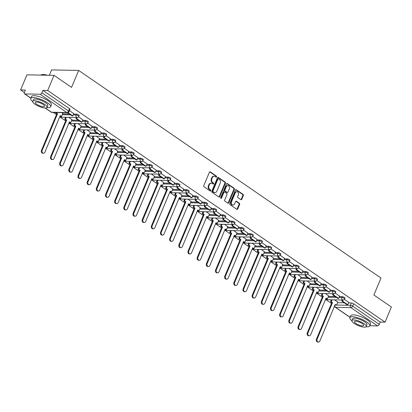 <?xml version="1.0" encoding="UTF-8"?>
<svg xmlns="http://www.w3.org/2000/svg" width="412" height="412" viewBox="0 0 412 412"><rect width="100%" height="100%" fill="white"/><g stroke="black" fill="none" stroke-linecap="round" stroke-linejoin="round"><path stroke-width="0.62" d="M216.614 176.892A0.592 0.458 91.1 0 0 216.429 176.094L210.3 171.886A0.845 0.654 91.1 0 0 209.409 172.231L203.765 185.663A0.845 0.654 91.1 0 0 204.028 186.801L210.156 191.008A0.592 0.458 91.1 0 0 210.594 189.968L209.801 189.422A2.704 2.101 91.1 0 1 208.961 185.766L209.43 184.648A2.704 2.101 91.1 0 1 211.33 183.211A2.704 2.101 91.1 0 1 212.278 183.531L213.071 184.071A0.592 0.458 91.1 0 0 213.514 183.031L212.721 182.485A2.704 2.101 91.1 0 1 211.876 178.829L212.345 177.711A2.704 2.101 91.1 0 1 214.245 176.274A2.704 2.101 91.1 0 1 215.198 176.594L215.991 177.134A0.592 0.458 91.1 0 0 216.614 176.892M215.924 177.093A0.592 0.458 91.1 0 0 215.888 176.084L209.76 171.871A0.845 0.654 91.1 0 0 209.729 171.856M210.089 190.967A0.592 0.458 91.1 0 0 210.053 189.953L209.26 189.412L209.801 189.422M213.009 184.03A0.592 0.458 91.1 0 0 212.968 183.021L212.18 182.475L212.721 182.485M240.876 199.655A0.845 0.654 91.1 0 0 241.767 199.305L243.348 195.54A0.845 0.654 91.1 0 0 243.085 194.397L236.282 189.726A0.845 0.654 91.1 0 0 235.391 190.076L229.747 203.502A0.845 0.654 91.1 0 0 230.009 204.646L236.818 209.317A0.845 0.654 91.1 0 0 237.709 208.966L239.619 204.414A0.845 0.654 91.1 0 0 239.357 203.276L236.442 201.272A0.845 0.654 91.1 0 0 235.551 201.623L234.603 203.878A2.261 1.756 91.1 0 1 233.017 205.078A2.261 1.756 91.1 0 1 231.518 201.762L235.237 192.924A2.261 1.756 91.1 0 1 236.823 191.724A2.261 1.756 91.1 0 1 238.321 195.041L237.698 196.514A0.845 0.654 91.1 0 0 237.966 197.657L240.876 199.655M40.165 94.245L24.844 93.946A1.72 0.963 -55.5 0 1 24.509 93.848A1.72 0.963 -55.5 0 1 24.401 92.406L25.389 90.053L20.6 89.96L26.955 74.835L54.029 75.36L71.534 87.385L78.661 70.437L381.012 278.059L373.89 295.007L391.4 307.028L385.045 322.153L47.668 90.486L42.879 90.393L41.89 92.746L68.505 111.024A1.72 0.494 22.8 0 1 69.01 111.667L69.999 109.314A1.72 0.494 22.8 0 0 69.494 108.665L68.505 111.024A1.72 0.963 -55.5 0 1 66.785 112.522L40.165 94.245A1.72 0.963 -55.5 0 0 41.89 92.746M54.029 75.36L47.668 90.486M225.416 183.222A0.845 0.654 91.1 0 0 225.153 182.083L218.345 177.407A0.845 0.654 91.1 0 0 217.454 177.757L211.809 191.183A0.845 0.654 91.1 0 0 212.077 192.327L218.88 196.998A0.845 0.654 91.1 0 0 219.771 196.648L225.416 183.222L224.875 183.211A0.845 0.654 91.1 0 0 224.607 182.073L217.804 177.397A0.845 0.654 91.1 0 0 217.778 177.381M227.316 183.567L234.119 188.238A0.845 0.654 91.1 0 1 234.382 189.381L228.737 202.807A0.845 0.654 91.1 0 1 227.846 203.157L224.937 201.159A0.845 0.654 91.1 0 1 224.674 200.016L226.96 194.572A0.845 0.654 91.1 0 0 226.698 193.429L224.767 192.1A0.845 0.654 91.1 0 0 223.876 192.45L221.491 198.12A0.592 0.458 91.1 0 1 220.688 197.564L226.425 183.917A0.845 0.654 91.1 0 1 227.316 183.567L226.77 183.556L233.578 188.227L234.119 188.238M337.588 302.686L344.283 302.815M348.521 302.897L351.379 302.954L350.385 305.307A1.72 0.494 22.8 0 1 352.646 306.137L379.261 324.414A1.72 0.963 124.5 0 1 377.541 325.913L369.811 325.763M20.6 89.96L24.349 92.535M53.354 112.45L56.485 114.598M59.735 116.833L65.647 120.891M68.902 123.126L74.814 127.184M78.069 129.419L83.981 133.478M87.236 135.713L93.148 139.776M96.398 142.006L102.315 146.069M105.565 148.305L111.477 152.363M114.732 154.598L120.644 158.656M123.899 160.891L129.811 164.949M133.066 167.184L138.978 171.243M142.228 173.478L148.14 177.536M151.395 179.771L157.307 183.834M160.562 186.064L166.474 190.128M169.729 192.363L175.641 196.421M178.89 198.656L184.803 202.714M188.057 204.949L193.97 209.008M197.224 211.243L203.137 215.301M206.391 217.536L212.304 221.594M215.558 223.829L221.471 227.893M224.72 230.123L230.632 234.186M233.887 236.416L239.799 240.479M243.054 242.714L248.966 246.773M252.221 249.008L258.133 253.066M261.383 255.301L267.295 259.359M270.55 261.594L276.462 265.652M279.717 267.888L285.629 271.946M288.884 274.181L294.796 278.244M298.051 280.474L303.963 284.538M307.213 286.773L313.125 290.831M316.38 293.066L322.292 297.124M325.547 299.359L331.459 303.417M49.337 75.272L51.588 69.911L78.661 70.437M385.045 322.153L380.25 322.06L379.261 324.414M62.825 113.362L61.882 112.615M73.758 113.573L69.458 110.596M71.992 119.655L68.752 117.332M82.925 119.866L78.568 116.848M81.154 125.948L77.92 123.626M92.092 126.16L87.735 123.147M90.321 132.242L87.081 129.919M101.259 132.453L96.902 129.44M99.488 138.535L96.248 136.212M110.426 138.746L106.069 135.733M108.655 144.828L105.415 142.511M119.588 145.045L115.236 142.027M117.822 151.122L114.582 148.804M128.755 151.338L124.398 148.32M126.984 157.42L123.744 155.097M137.922 157.631L133.565 154.613M136.151 163.713L132.911 161.391M147.089 163.925L142.732 160.907M145.318 170.007L142.078 167.684M149.808 167.833L149.34 168.951L154.567 172.54L155.273 172.556L156.292 170.218L151.899 167.205M154.485 176.3L151.245 173.977M165.418 176.511L161.061 173.498M163.646 182.593L160.412 180.271M168.137 180.425L167.669 181.537L172.901 185.127L173.601 185.143L174.621 182.81L170.228 179.792M172.813 188.887L169.574 186.569M183.752 189.103L179.395 186.085M181.98 195.18L178.741 192.862M192.914 195.396L188.562 192.378M191.147 201.478L187.908 199.156M202.081 201.689L197.729 198.672M200.309 207.772L197.075 205.449M211.248 207.983L206.891 204.965M209.476 214.065L206.237 211.742M213.967 211.892L213.498 213.009L218.726 216.599L219.431 216.614L220.451 214.276L216.058 211.258M218.643 220.358L215.404 218.036M229.582 220.569L225.225 217.557M227.81 226.652L224.571 224.329M232.301 224.483L231.832 225.596L237.06 229.185L237.765 229.201L238.785 226.868L234.392 223.85M236.977 232.945L233.738 230.627M247.911 233.156L243.554 230.143M246.139 239.238L242.905 236.921M257.078 239.454L252.721 236.437M255.306 245.537L252.067 243.214M266.245 245.748L261.888 242.73M264.473 251.83L261.234 249.507M275.407 252.041L271.055 249.023M273.64 258.123L270.401 255.8M284.574 258.334L280.217 255.316M282.802 264.416L279.568 262.094M293.741 264.628L289.384 261.615M291.969 270.71L288.73 268.387M302.908 270.921L298.551 267.908M301.136 277.003L297.897 274.68M312.075 277.214L307.718 274.201M310.303 283.296L307.064 280.979M321.236 283.513L316.885 280.495M319.47 289.59L316.231 287.272M330.403 289.806L326.047 286.788M328.632 295.888L325.398 293.565M339.57 296.099L335.214 293.081M328.421 296.393L335.116 296.522M339.359 296.604L342.212 296.661L341.862 297.495A1.72 0.494 22.8 0 1 343.706 298.077A1.72 0.494 22.8 0 1 344.623 298.968L344.973 298.133A1.72 0.494 -157.2 0 0 344.056 297.237A1.72 0.494 -157.2 0 0 342.212 296.661M319.254 290.099L325.954 290.228M330.192 290.311L333.045 290.367L332.695 291.202A1.72 0.494 22.8 0 1 334.539 291.778A1.72 0.494 22.8 0 1 335.456 292.674L335.806 291.84A1.72 0.494 -157.2 0 0 334.889 290.944A1.72 0.494 -157.2 0 0 333.045 290.367M310.092 283.801L316.787 283.935M321.025 284.017L323.878 284.074L323.528 284.908A1.72 0.494 22.8 0 1 325.372 285.485A1.72 0.494 22.8 0 1 326.289 286.381L326.644 285.547A1.72 0.494 -157.2 0 0 325.727 284.651A1.72 0.494 -157.2 0 0 323.878 284.074M300.925 277.508L307.62 277.642M311.858 277.724L314.716 277.776L314.361 278.615A1.72 0.494 22.8 0 1 316.205 279.192A1.72 0.494 22.8 0 1 317.127 280.088L317.477 279.254A1.72 0.494 -157.2 0 0 316.56 278.358A1.72 0.494 -157.2 0 0 314.716 277.776M291.758 271.214L298.453 271.343M302.696 271.426L305.549 271.482L305.199 272.322A1.72 0.494 22.8 0 1 307.043 272.899A1.72 0.494 22.8 0 1 307.96 273.795L308.31 272.955A1.72 0.494 -157.2 0 0 307.393 272.064A1.72 0.494 -157.2 0 0 305.549 271.482M282.591 264.921L289.291 265.05M293.529 265.132L296.382 265.189L296.032 266.023A1.72 0.494 22.8 0 1 297.876 266.605A1.72 0.494 22.8 0 1 298.793 267.501L299.143 266.662A1.72 0.494 -157.2 0 0 298.226 265.771A1.72 0.494 -157.2 0 0 296.382 265.189M273.424 258.628L280.124 258.757M284.362 258.839L287.216 258.896L286.865 259.73A1.72 0.494 22.8 0 1 288.709 260.312A1.72 0.494 22.8 0 1 289.626 261.203L289.976 260.369A1.72 0.494 -157.2 0 0 289.059 259.472A1.72 0.494 -157.2 0 0 287.216 258.896M264.262 252.335L270.957 252.463M275.195 252.546L278.048 252.602L277.698 253.437A1.72 0.494 22.8 0 1 279.542 254.019A1.72 0.494 22.8 0 1 280.459 254.91L280.814 254.075A1.72 0.494 -157.2 0 0 279.897 253.179A1.72 0.494 -157.2 0 0 278.048 252.602M255.095 246.041L261.79 246.17M266.028 246.252L268.887 246.309L268.531 247.143A1.72 0.494 22.8 0 1 270.38 247.72A1.72 0.494 22.8 0 1 271.297 248.616L271.647 247.782A1.72 0.494 -157.2 0 0 270.73 246.886A1.72 0.494 -157.2 0 0 268.887 246.309M245.928 239.748L252.623 239.877M256.867 239.959L259.72 240.016L259.369 240.85A1.72 0.494 22.8 0 1 261.213 241.427A1.72 0.494 22.8 0 1 262.13 242.323L262.48 241.489A1.72 0.494 -157.2 0 0 261.563 240.593A1.72 0.494 -157.2 0 0 259.72 240.016M236.761 233.45L243.461 233.583M247.7 233.666L250.553 233.717L250.202 234.557A1.72 0.494 22.8 0 1 252.046 235.134A1.72 0.494 22.8 0 1 252.963 236.03L253.313 235.195A1.72 0.494 -157.2 0 0 252.396 234.299A1.72 0.494 -157.2 0 0 250.553 233.717M227.599 227.156L234.294 227.29M238.533 227.373L241.386 227.424L241.035 228.263A1.72 0.494 22.8 0 1 242.879 228.84A1.72 0.494 22.8 0 1 243.796 229.736L244.151 228.897A1.72 0.494 -157.2 0 0 243.235 228.006A1.72 0.494 -157.2 0 0 241.386 227.424M218.432 220.863L225.127 220.992M229.366 221.074L232.224 221.131L231.868 221.965A1.72 0.494 22.8 0 1 233.717 222.547A1.72 0.494 22.8 0 1 234.634 223.443L234.984 222.604A1.72 0.494 -157.2 0 0 234.067 221.713A1.72 0.494 -157.2 0 0 232.224 221.131M209.265 214.57L215.96 214.698M220.204 214.781L223.057 214.837L222.707 215.672A1.72 0.494 22.8 0 1 224.55 216.254A1.72 0.494 22.8 0 1 225.467 217.15L225.817 216.31A1.72 0.494 -157.2 0 0 224.9 215.414A1.72 0.494 -157.2 0 0 223.057 214.837M200.098 208.276L206.798 208.405M211.037 208.487L213.89 208.544L213.54 209.378A1.72 0.494 22.8 0 1 215.383 209.96A1.72 0.494 22.8 0 1 216.3 210.851L216.65 210.017A1.72 0.494 -157.2 0 0 215.733 209.121A1.72 0.494 -157.2 0 0 213.89 208.544M190.931 201.983L197.631 202.112M201.87 202.194L204.723 202.251L204.373 203.085A1.72 0.494 22.8 0 1 206.216 203.662A1.72 0.494 22.8 0 1 207.133 204.558L207.488 203.724A1.72 0.494 -157.2 0 0 206.567 202.828A1.72 0.494 -157.2 0 0 204.723 202.251M181.769 195.69L188.464 195.818M192.703 195.901L195.561 195.958L195.206 196.792A1.72 0.494 22.8 0 1 197.049 197.369A1.72 0.494 22.8 0 1 197.971 198.265L198.321 197.43A1.72 0.494 -157.2 0 0 197.405 196.534A1.72 0.494 -157.2 0 0 195.561 195.958M172.602 189.391L179.297 189.525M183.536 189.608L186.394 189.659L186.044 190.499A1.72 0.494 22.8 0 1 187.887 191.075A1.72 0.494 22.8 0 1 188.804 191.971L189.154 191.137A1.72 0.494 -157.2 0 0 188.238 190.241A1.72 0.494 -157.2 0 0 186.394 189.659M163.435 183.098L170.13 183.232M174.374 183.314L177.227 183.366L176.877 184.205A1.72 0.494 22.8 0 1 178.72 184.782A1.72 0.494 22.8 0 1 179.637 185.678L179.987 184.844A1.72 0.494 -157.2 0 0 179.071 183.948A1.72 0.494 -157.2 0 0 177.227 183.366M154.268 176.805L160.968 176.933M165.207 177.016L168.06 177.072L167.71 177.912A1.72 0.494 22.8 0 1 169.553 178.489A1.72 0.494 22.8 0 1 170.47 179.385L170.82 178.545A1.72 0.494 -157.2 0 0 169.904 177.654A1.72 0.494 -157.2 0 0 168.06 177.072M145.106 170.511L151.801 170.64M156.04 170.722L158.893 170.779L158.543 171.613A1.72 0.494 22.8 0 1 160.386 172.195A1.72 0.494 22.8 0 1 161.303 173.092L161.659 172.252A1.72 0.494 -157.2 0 0 160.742 171.356A1.72 0.494 -157.2 0 0 158.893 170.779M135.939 164.218L142.634 164.347M146.873 164.429L149.731 164.486L149.376 165.32A1.72 0.494 22.8 0 1 151.225 165.902A1.72 0.494 22.8 0 1 152.141 166.793L152.492 165.959A1.72 0.494 -157.2 0 0 151.575 165.063A1.72 0.494 -157.2 0 0 149.731 164.486M126.772 157.925L133.467 158.053M137.711 158.136L140.564 158.193L140.214 159.027A1.72 0.494 22.8 0 1 142.058 159.609A1.72 0.494 22.8 0 1 142.974 160.5L143.325 159.665A1.72 0.494 -157.2 0 0 142.408 158.769A1.72 0.494 -157.2 0 0 140.564 158.193M117.605 151.631L124.306 151.76M128.544 151.843L131.397 151.899L131.047 152.734A1.72 0.494 22.8 0 1 132.891 153.31A1.72 0.494 22.8 0 1 133.807 154.206L134.157 153.372A1.72 0.494 -157.2 0 0 133.241 152.476A1.72 0.494 -157.2 0 0 131.397 151.899M108.438 145.333L115.139 145.467M119.377 145.549L122.23 145.606L121.88 146.44A1.72 0.494 22.8 0 1 123.724 147.017A1.72 0.494 22.8 0 1 124.64 147.913L124.996 147.079A1.72 0.494 -157.2 0 0 124.074 146.183A1.72 0.494 -157.2 0 0 122.23 145.606M99.277 139.04L105.972 139.174M110.21 139.256L113.068 139.308L112.713 140.147A1.72 0.494 22.8 0 1 114.557 140.724A1.72 0.494 22.8 0 1 115.478 141.62L115.829 140.786A1.72 0.494 -157.2 0 0 114.912 139.889A1.72 0.494 -157.2 0 0 113.068 139.308M90.11 132.746L96.805 132.875M101.043 132.958L103.901 133.014L103.551 133.854A1.72 0.494 22.8 0 1 105.395 134.43A1.72 0.494 22.8 0 1 106.311 135.327L106.662 134.487A1.72 0.494 -157.2 0 0 105.745 133.596A1.72 0.494 -157.2 0 0 103.901 133.014M80.943 126.453L87.638 126.582M91.881 126.664L94.734 126.721L94.384 127.555A1.72 0.494 22.8 0 1 96.228 128.137A1.72 0.494 22.8 0 1 97.144 129.033L97.495 128.194A1.72 0.494 -157.2 0 0 96.578 127.303A1.72 0.494 -157.2 0 0 94.734 126.721M71.776 120.16L78.476 120.289M82.714 120.371L85.567 120.428L85.217 121.262A1.72 0.494 22.8 0 1 87.061 121.844A1.72 0.494 22.8 0 1 87.977 122.735L88.328 121.9A1.72 0.494 -157.2 0 0 87.411 121.004A1.72 0.494 -157.2 0 0 85.567 120.428M62.614 113.867L69.309 113.995M73.547 114.078L76.4 114.134L76.05 114.969A1.72 0.494 22.8 0 1 77.894 115.551A1.72 0.494 22.8 0 1 78.81 116.442L79.166 115.607A1.72 0.494 -157.2 0 0 78.249 114.711A1.72 0.494 -157.2 0 0 76.4 114.134M342.29 300.008L341.821 301.126L347.048 304.715L347.754 304.731L348.773 302.393L344.381 299.375M337.799 302.181L334.559 299.859M380.25 322.06L353.635 303.783A1.72 0.494 -157.2 0 0 351.379 302.954M42.879 90.393L69.494 108.665M214.245 176.274L213.704 176.264A2.704 2.101 91.1 0 0 211.804 177.701L212.345 177.711M212.18 182.475A2.704 2.101 91.1 0 1 211.335 178.818L211.804 177.701M211.33 183.211L210.79 183.201A2.704 2.101 91.1 0 0 208.889 184.638L209.43 184.648M209.26 189.412A2.704 2.101 91.1 0 1 208.421 185.755L208.889 184.638M218.906 197.018A0.845 0.654 91.1 0 0 219.23 196.637L224.875 183.211M218.54 178.89A0.592 0.458 91.1 0 0 217.917 179.132L212.963 190.921A0.592 0.458 91.1 0 0 213.148 191.719L213.983 192.291A2.704 2.101 91.1 0 0 214.935 192.61A2.704 2.101 91.1 0 0 216.83 191.173L220.219 183.119A2.704 2.101 91.1 0 0 219.38 179.462L218.54 178.89M218 178.88A0.592 0.458 91.1 0 0 217.376 179.122L217.917 179.132M214.935 192.61L214.395 192.595A2.704 2.101 91.1 0 1 213.442 192.28L212.607 191.709A0.592 0.458 91.1 0 1 212.422 190.911L217.376 179.122M227.877 203.178A0.845 0.654 91.1 0 0 228.197 202.797L233.841 189.371A0.845 0.654 91.1 0 0 233.578 188.227M224.468 192.002L223.927 191.992A0.845 0.654 91.1 0 0 223.335 192.44L220.95 198.11L221.491 198.12M229.335 188.923A2.261 1.756 91.1 0 0 227.836 185.601A2.261 1.756 91.1 0 0 226.25 186.801L224.942 189.917A0.845 0.654 91.1 0 0 225.204 191.06L227.136 192.383A0.845 0.654 91.1 0 0 228.027 192.033L229.335 188.923M227.836 185.601L227.295 185.591A2.261 1.756 91.1 0 0 225.709 186.791L226.25 186.801M227.434 192.481L226.894 192.471A0.845 0.654 91.1 0 1 226.595 192.373L224.664 191.05A0.845 0.654 91.1 0 1 224.401 189.906L225.709 186.791M236.823 191.724L236.282 191.714A2.261 1.756 91.1 0 0 234.691 192.914L235.237 192.924M233.017 205.078L232.476 205.068A2.261 1.756 91.1 0 1 230.977 201.751L234.691 192.914M236.843 209.332A0.845 0.654 91.1 0 0 237.163 208.956L239.078 204.403A0.845 0.654 91.1 0 0 238.816 203.265L235.901 201.262A0.845 0.654 91.1 0 0 235.875 201.247M240.907 199.676A0.845 0.654 91.1 0 0 241.226 199.295L242.807 195.53A0.845 0.654 91.1 0 0 242.544 194.387L235.741 189.716A0.845 0.654 91.1 0 0 235.71 189.695M43.471 153.269L42.771 153.254A1.978 1.54 -88.9 0 1 41.458 150.349L42.158 150.359A1.978 1.54 91.1 0 0 43.471 153.269A1.978 1.54 91.1 0 0 44.862 152.219L60.26 115.587L61.522 116.457L62.856 113.285M61.522 116.457L60.106 115.952M41.458 150.349L56.851 113.717L55.589 112.852L56.295 112.867L56.444 112.512M55.738 112.497L55.589 112.852M67.455 112.723L72.074 115.896L72.78 115.911L67.995 112.625M72.78 115.911L73.769 113.552M42.158 150.359L57.556 113.733L56.295 112.867M57.556 113.733L56.851 113.717M52.638 159.562L51.933 159.547A1.978 1.54 -88.9 0 1 50.619 156.642L51.325 156.653A1.978 1.54 91.1 0 0 52.638 159.562A1.978 1.54 91.1 0 0 54.029 158.512L69.427 121.885L70.689 122.75L72.023 119.578M70.689 122.75L69.273 122.246M50.619 156.642L66.018 120.016L64.756 119.145L65.462 119.161L66.25 117.286M65.544 117.271L64.756 119.145M76.478 117.482L76.009 118.599L81.241 122.189L81.942 122.204L76.714 118.61L77.183 117.497M81.942 122.204L82.936 119.846M76.009 118.599L76.714 118.61M51.325 156.653L66.723 120.026L65.462 119.161M66.723 120.026L66.018 120.016M61.805 165.856L61.1 165.84A1.978 1.54 -88.9 0 1 59.786 162.936L60.492 162.951A1.978 1.54 91.1 0 0 61.805 165.856A1.978 1.54 91.1 0 0 63.196 164.805L78.589 128.178L79.856 129.044L81.19 125.871M79.856 129.044L78.44 128.539M59.786 162.936L75.185 126.309L73.923 125.439L74.624 125.454L75.411 123.579M74.711 123.564L73.923 125.439M85.645 123.775L85.176 124.893L90.408 128.482L91.109 128.498L85.881 124.908L86.35 123.791M91.109 128.498L92.103 126.139M85.176 124.893L85.881 124.908M60.492 162.951L75.89 126.319L74.624 125.454M75.89 126.319L75.185 126.309M70.972 172.149L70.267 172.134A1.978 1.54 -88.9 0 1 68.953 169.229L69.659 169.244A1.978 1.54 91.1 0 0 70.972 172.149A1.978 1.54 91.1 0 0 72.358 171.098L87.756 134.472L89.018 135.337L90.352 132.164M89.018 135.337L87.602 134.837M68.953 169.229L84.352 132.602L83.085 131.732L83.79 131.747L84.578 129.873M83.873 129.857L83.085 131.732M94.811 130.074L94.343 131.186L99.57 134.775L100.276 134.791L95.048 131.201L95.517 130.084M100.276 134.791L101.264 132.437M94.343 131.186L95.048 131.201M69.659 169.244L85.052 132.613L83.79 131.747M85.052 132.613L84.352 132.602M80.134 178.442L79.434 178.432A1.978 1.54 -88.9 0 1 78.12 175.522L78.821 175.538A1.978 1.54 91.1 0 0 80.134 178.442A1.978 1.54 91.1 0 0 81.525 177.392L96.923 140.765L98.185 141.63L99.519 138.463M98.185 141.63L96.769 141.131M78.12 175.522L93.514 138.895L92.252 138.03L92.957 138.041L93.745 136.166M93.04 136.151L92.252 138.03M103.979 136.367L103.51 137.479L108.737 141.069L109.443 141.084L104.21 137.495L104.679 136.377M109.443 141.084L110.431 138.731M103.51 137.479L104.21 137.495M78.821 175.538L94.219 138.911L92.957 138.041M94.219 138.911L93.514 138.895M89.301 184.736L88.595 184.725A1.978 1.54 -88.9 0 1 87.287 181.816L87.988 181.831A1.978 1.54 91.1 0 0 89.301 184.736A1.978 1.54 91.1 0 0 90.692 183.685L106.09 147.058L107.352 147.929L108.686 144.756M107.352 147.929L105.935 147.424M87.287 181.816L102.681 145.189L101.419 144.324L102.125 144.334L102.912 142.459M102.207 142.449L101.419 144.324M113.145 142.66L112.677 143.773L117.904 147.367L118.61 147.378L113.377 143.788L113.846 142.67M118.61 147.378L119.598 145.024M112.677 143.773L113.377 143.788M87.988 181.831L103.386 145.204L102.125 144.334M103.386 145.204L102.681 145.189M46.911 107.599A10.753 3.085 -157.2 0 0 50.568 106.796A10.753 3.085 -157.2 0 0 47.421 102.763A10.753 3.085 -157.2 0 0 37.198 98.2A10.753 3.085 -157.2 0 0 30.74 98.463A10.753 3.085 -157.2 0 0 32.728 101.635M50.568 106.796L51.366 104.9A10.753 3.085 -157.2 0 0 48.219 100.863A10.753 3.085 -157.2 0 0 37.997 96.3A10.753 3.085 -157.2 0 0 31.539 96.562L30.74 98.463M32.78 101.378L33.516 99.627A7.746 2.22 22.8 0 1 38.167 99.441A7.746 2.22 22.8 0 1 45.526 102.722A7.746 2.22 22.8 0 1 47.792 105.632L47.061 107.377A7.746 2.22 -157.2 0 0 44.795 104.473A7.746 2.22 -157.2 0 0 37.435 101.187A7.746 2.22 -157.2 0 0 32.78 101.378A7.746 2.22 -157.2 0 0 35.046 104.282A7.746 2.22 -157.2 0 0 42.405 107.568A7.746 2.22 -157.2 0 0 47.061 107.377M43.059 104.437A4.99 1.432 -157.2 0 0 38.316 102.32A4.99 1.432 -157.2 0 0 35.319 102.444A4.99 1.432 -157.2 0 0 36.781 104.318A4.99 1.432 -157.2 0 0 41.524 106.435A4.99 1.432 -157.2 0 0 44.522 106.311A4.99 1.432 -157.2 0 0 43.059 104.437M46.726 75.221A10.753 3.085 -157.2 0 0 41.2 74.85A10.753 3.085 -157.2 0 0 40.716 75.102M41.2 74.85L41.514 74.742A10.496 3.008 22.8 0 1 47.416 75.231M366.067 326.757A10.753 3.085 -157.2 0 0 369.729 325.959A10.753 3.085 -157.2 0 0 366.582 321.921A10.753 3.085 -157.2 0 0 356.359 317.358A10.753 3.085 -157.2 0 0 349.896 317.621A10.753 3.085 -157.2 0 0 351.889 320.799M369.729 325.959L370.527 324.059A10.753 3.085 -157.2 0 0 367.38 320.021A10.753 3.085 -157.2 0 0 357.158 315.463A10.753 3.085 -157.2 0 0 350.7 315.721L349.896 317.621M351.941 320.536L352.677 318.79A7.746 2.22 22.8 0 1 357.328 318.6A7.746 2.22 22.8 0 1 364.687 321.885A7.746 2.22 22.8 0 1 366.953 324.79L366.216 326.541A7.746 2.22 -157.2 0 0 363.951 323.631A7.746 2.22 -157.2 0 0 356.591 320.351A7.746 2.22 -157.2 0 0 351.941 320.536A7.746 2.22 -157.2 0 0 354.207 323.446A7.746 2.22 -157.2 0 0 361.566 326.726A7.746 2.22 -157.2 0 0 366.216 326.541M362.22 323.6A4.99 1.432 -157.2 0 0 357.477 321.484A4.99 1.432 -157.2 0 0 354.48 321.602A4.99 1.432 -157.2 0 0 355.937 323.477A4.99 1.432 -157.2 0 0 360.68 325.593A4.99 1.432 -157.2 0 0 363.678 325.47A4.99 1.432 -157.2 0 0 362.22 323.6M98.468 191.034L97.762 191.019A1.978 1.54 -88.9 0 1 96.449 188.109L97.155 188.124A1.978 1.54 91.1 0 0 98.468 191.034A1.978 1.54 91.1 0 0 99.859 189.983L115.257 153.352L116.519 154.222L117.853 151.05M116.519 154.222L115.103 153.717M96.449 188.109L111.848 151.482L110.586 150.617L111.286 150.627L112.074 148.753M111.374 148.742L110.586 150.617M122.307 148.953L121.839 150.066L127.071 153.661L127.772 153.671L122.544 150.081L123.013 148.969M127.772 153.671L128.765 151.317M121.839 150.066L122.544 150.081M97.155 188.124L112.553 151.498L111.286 150.627M112.553 151.498L111.848 151.482M107.635 197.327L106.929 197.312A1.978 1.54 -88.9 0 1 105.616 194.407L106.322 194.418A1.978 1.54 91.1 0 0 107.635 197.327A1.978 1.54 91.1 0 0 109.025 196.277L124.419 159.645L125.686 160.515L127.014 157.343M125.686 160.515L124.27 160.011M105.616 194.407L121.015 157.775L119.753 156.91L120.453 156.926L121.241 155.046M120.541 155.036L119.753 156.91M131.474 155.247L131.006 156.364L136.233 159.954L136.939 159.969L131.711 156.375L132.18 155.262M136.939 159.969L137.927 157.611M131.006 156.364L131.711 156.375M106.322 194.418L121.715 157.791L120.453 156.926M121.715 157.791L121.015 157.775M116.797 203.621L116.096 203.605A1.978 1.54 -88.9 0 1 114.783 200.701L115.489 200.711A1.978 1.54 91.1 0 0 116.797 203.621A1.978 1.54 91.1 0 0 118.187 202.57L133.586 165.943L134.848 166.808L136.181 163.636M134.848 166.808L133.431 166.304M114.783 200.701L130.182 164.069L128.915 163.203L129.62 163.219L130.408 161.344M129.703 161.329L128.915 163.203M140.641 161.54L140.173 162.658L145.4 166.247L146.106 166.263L140.878 162.668L141.347 161.555A1.72 1.339 -88.9 0 1 140.75 161.355A1.72 1.339 -88.9 0 1 140.214 159.027L137.356 158.97M146.106 166.263L147.094 163.904M140.173 162.658L140.878 162.668M115.489 200.711L130.882 164.084L129.62 163.219M130.882 164.084L130.182 164.069M125.964 209.914L125.263 209.899A1.978 1.54 -88.9 0 1 123.95 206.994L124.651 207.009A1.978 1.54 91.1 0 0 125.964 209.914A1.978 1.54 91.1 0 0 127.354 208.863L142.753 172.237L144.015 173.102L145.348 169.929M144.015 173.102L142.598 172.597M123.95 206.994L139.344 170.367L138.082 169.497L138.787 169.512L139.575 167.638M138.87 167.622L138.082 169.497M155.273 172.556L150.04 168.966L150.509 167.849A1.72 1.339 -88.9 0 1 149.917 167.648A1.72 1.339 -88.9 0 1 149.376 165.32L146.523 165.263M149.34 168.951L150.04 168.966M124.651 207.009L140.049 170.377L138.787 169.512M140.049 170.377L139.344 170.367M135.131 216.207L134.425 216.192A1.978 1.54 -88.9 0 1 133.112 213.287L133.818 213.303A1.978 1.54 91.1 0 0 135.131 216.207A1.978 1.54 91.1 0 0 136.521 215.157L151.92 178.53L153.182 179.395L154.515 176.223M153.182 179.395L151.765 178.896M133.112 213.287L148.511 176.66L147.249 175.79L147.954 175.806L148.742 173.931M148.037 173.916L147.249 175.79M158.97 174.127L158.502 175.244L163.734 178.834L164.434 178.849L159.207 175.26L159.676 174.142A1.72 1.339 -88.9 0 1 159.078 173.941A1.72 1.339 -88.9 0 1 158.543 171.613L155.69 171.562M164.434 178.849L165.428 176.49M158.502 175.244L159.207 175.26M133.818 213.303L149.216 176.671L147.954 175.806M149.216 176.671L148.511 176.66M144.298 222.501L143.592 222.49A1.978 1.54 -88.9 0 1 142.279 219.581L142.985 219.596A1.978 1.54 91.1 0 0 144.298 222.501A1.978 1.54 91.1 0 0 145.688 221.45L161.082 184.823L162.349 185.688L163.682 182.516M162.349 185.688L160.932 185.189M142.279 219.581L157.678 182.954L156.416 182.083L157.116 182.099L157.904 180.224M157.204 180.209L156.416 182.083M173.601 185.143L168.374 181.553L168.843 180.435A1.72 1.339 -88.9 0 1 168.245 180.235A1.72 1.339 -88.9 0 1 167.71 177.912L164.857 177.855M167.669 181.537L168.374 181.553M142.985 219.596L158.383 182.969L157.116 182.099M158.383 182.969L157.678 182.954M153.465 228.794L152.759 228.784A1.978 1.54 -88.9 0 1 151.446 225.874L152.152 225.889A1.978 1.54 91.1 0 0 153.465 228.794A1.978 1.54 91.1 0 0 154.85 227.743L170.249 191.117L171.51 191.982L172.844 188.814M171.51 191.982L170.094 191.482M151.446 225.874L166.845 189.247L165.578 188.382L166.283 188.392L167.071 186.518M166.366 186.502L165.578 188.382M177.304 186.718L176.836 187.831L182.063 191.425L182.768 191.436L177.541 187.846L178.01 186.729A1.72 1.339 -88.9 0 1 177.412 186.528A1.72 1.339 -88.9 0 1 176.877 184.205L174.018 184.149M182.768 191.436L183.757 189.082M176.836 187.831L177.541 187.846M152.152 225.889L167.545 189.263L166.283 188.392M167.545 189.263L166.845 189.247M162.627 235.087L161.926 235.077A1.978 1.54 -88.9 0 1 160.613 232.167L161.313 232.183A1.978 1.54 91.1 0 0 162.627 235.087A1.978 1.54 91.1 0 0 164.017 234.037L179.416 197.41L180.677 198.28L182.011 195.108M180.677 198.28L179.261 197.775M160.613 232.167L176.006 195.54L174.745 194.675L175.45 194.685L176.238 192.811M175.533 192.801L174.745 194.675M186.471 193.012L186.003 194.124L191.23 197.719L191.935 197.729L186.703 194.14L187.172 193.027A1.72 1.339 -88.9 0 1 186.579 192.826A1.72 1.339 -88.9 0 1 186.044 190.499L183.185 190.442M191.935 197.729L192.924 195.376M186.003 194.124L186.703 194.14M161.313 232.183L176.712 195.556L175.45 194.685M176.712 195.556L176.006 195.54M171.794 241.386L171.088 241.37A1.978 1.54 -88.9 0 1 169.78 238.466L170.48 238.476A1.978 1.54 91.1 0 0 171.794 241.386A1.978 1.54 91.1 0 0 173.184 240.335L188.583 203.703L189.844 204.573L191.178 201.401M189.844 204.573L188.428 204.069M169.78 238.466L185.173 201.834L183.912 200.968L184.617 200.984L185.405 199.104M184.7 199.094L183.912 200.968M195.638 199.305L195.17 200.423L200.397 204.012L201.102 204.022L195.87 200.433L196.339 199.32A1.72 1.339 -88.9 0 1 195.741 199.12A1.72 1.339 -88.9 0 1 195.206 196.792L192.352 196.735M201.102 204.022L202.091 201.669M195.17 200.423L195.87 200.433M170.48 238.476L185.879 201.849L184.617 200.984M185.879 201.849L185.173 201.834M180.961 247.679L180.255 247.663A1.978 1.54 -88.9 0 1 178.942 244.759L179.647 244.769A1.978 1.54 91.1 0 0 180.961 247.679A1.978 1.54 91.1 0 0 182.351 246.628L197.745 209.996L199.011 210.867L200.345 207.694M199.011 210.867L197.595 210.362M178.942 244.759L194.34 208.127L193.079 207.262L193.779 207.277L194.567 205.403M193.867 205.387L193.079 207.262M204.8 205.598L204.331 206.716L209.564 210.305L210.264 210.321L205.037 206.726L205.506 205.614A1.72 1.339 -88.9 0 1 204.908 205.413A1.72 1.339 -88.9 0 1 204.373 203.085L201.52 203.028M210.264 210.321L211.258 207.962M204.331 206.716L205.037 206.726M179.647 244.769L195.046 208.142L193.779 207.277M195.046 208.142L194.34 208.127M190.128 253.972L189.422 253.957A1.978 1.54 -88.9 0 1 188.109 251.052L188.814 251.062A1.978 1.54 91.1 0 0 190.128 253.972A1.978 1.54 91.1 0 0 191.518 252.922L206.912 216.295L208.178 217.16L209.507 213.988M208.178 217.16L206.762 216.655M188.109 251.052L203.507 214.425L202.246 213.555L202.946 213.571L203.734 211.696M203.034 211.68L202.246 213.555M219.431 216.614L214.204 213.019L214.673 211.907A1.72 1.339 -88.9 0 1 214.075 211.706A1.72 1.339 -88.9 0 1 213.54 209.378L210.687 209.322M213.498 213.009L214.204 213.019M188.814 251.062L204.208 214.436L202.946 213.571M204.208 214.436L203.507 214.425M199.29 260.266L198.589 260.25A1.978 1.54 -88.9 0 1 197.276 257.346L197.981 257.361A1.978 1.54 91.1 0 0 199.29 260.266A1.978 1.54 91.1 0 0 200.68 259.215L216.079 222.588L217.34 223.453L218.674 220.281M217.34 223.453L215.924 222.954M197.276 257.346L212.674 220.719L211.407 219.848L212.113 219.864L212.901 217.989M212.195 217.974L211.407 219.848M223.134 218.185L222.665 219.302L227.893 222.892L228.598 222.907L223.366 219.318L223.84 218.2A1.72 1.339 -88.9 0 1 223.242 218A1.72 1.339 -88.9 0 1 222.707 215.672L219.848 215.62M228.598 222.907L229.587 220.549M222.665 219.302L223.366 219.318M197.981 257.361L213.375 220.729L212.113 219.864M213.375 220.729L212.674 220.719M208.457 266.559L207.756 266.549A1.978 1.54 -88.9 0 1 206.443 263.639L207.143 263.654A1.978 1.54 91.1 0 0 208.457 266.559A1.978 1.54 91.1 0 0 209.847 265.508L225.246 228.881L226.507 229.747L227.841 226.574M226.507 229.747L225.091 229.247M206.443 263.639L221.836 227.012L220.575 226.142L221.28 226.157L222.068 224.282M221.362 224.267L220.575 226.142M237.765 229.201L232.533 225.611L233.001 224.494A1.72 1.339 -88.9 0 1 232.409 224.293A1.72 1.339 -88.9 0 1 231.868 221.965L229.015 221.913M231.832 225.596L232.533 225.611M207.143 263.654L222.542 227.027L221.28 226.157M222.542 227.027L221.836 227.012M217.624 272.852L216.918 272.842A1.978 1.54 -88.9 0 1 215.605 269.932L216.31 269.948A1.978 1.54 91.1 0 0 217.624 272.852A1.978 1.54 91.1 0 0 219.014 271.802L234.413 235.175L235.674 236.04L237.008 232.873M235.674 236.04L234.258 235.54M215.605 269.932L231.003 233.305L229.742 232.44L230.442 232.45L231.235 230.576M230.529 230.56L229.742 232.44M241.463 230.777L240.994 231.889L246.227 235.479L246.927 235.494L241.7 231.905L242.168 230.787A1.72 1.339 -88.9 0 1 241.571 230.586A1.72 1.339 -88.9 0 1 241.035 228.263L238.182 228.207M246.927 235.494L247.921 233.141M240.994 231.889L241.7 231.905M216.31 269.948L231.709 233.321L230.442 232.45M231.709 233.321L231.003 233.305M226.791 279.145L226.085 279.135A1.978 1.54 -88.9 0 1 224.772 276.225L225.477 276.241A1.978 1.54 91.1 0 0 226.791 279.145A1.978 1.54 91.1 0 0 228.181 278.095L243.574 241.468L244.841 242.338L246.175 239.166M244.841 242.338L243.425 241.834M224.772 276.225L240.17 239.599L238.909 238.733L239.609 238.744L240.397 236.869M239.696 236.859L238.909 238.733M250.63 237.07L250.161 238.182L255.394 241.777L256.094 241.787L250.867 238.198L251.335 237.08A1.72 1.339 -88.9 0 1 250.738 236.885A1.72 1.339 -88.9 0 1 250.202 234.557L247.349 234.5M256.094 241.787L257.083 239.434M250.161 238.182L250.867 238.198M225.477 276.241L240.876 239.614L239.609 238.744M240.876 239.614L240.17 239.599M235.958 285.444L235.252 285.428A1.978 1.54 -88.9 0 1 233.939 282.524L234.644 282.534A1.978 1.54 91.1 0 0 235.958 285.444A1.978 1.54 91.1 0 0 237.343 284.393L252.741 247.761L254.003 248.632L255.337 245.459M254.003 248.632L252.587 248.127M233.939 282.524L249.337 245.892L248.07 245.027L248.776 245.037L249.564 243.162M248.858 243.152L248.07 245.027M259.797 243.363L259.328 244.481L264.556 248.07L265.261 248.081L260.034 244.491L260.502 243.379A1.72 1.339 -88.9 0 1 259.905 243.178A1.72 1.339 -88.9 0 1 259.369 240.85L256.511 240.793M265.261 248.081L266.25 245.727M259.328 244.481L260.034 244.491M234.644 282.534L250.038 245.907L248.776 245.037M250.038 245.907L249.337 245.892M245.119 291.737L244.419 291.722A1.978 1.54 -88.9 0 1 243.106 288.817L243.806 288.827A1.978 1.54 91.1 0 0 245.119 291.737A1.978 1.54 91.1 0 0 246.51 290.687L261.908 254.055L263.17 254.925L264.504 251.753M263.17 254.925L261.754 254.42M243.106 288.817L258.499 252.185L257.237 251.32L257.943 251.335L258.731 249.456M258.025 249.445L257.237 251.32M268.964 249.657L268.495 250.774L273.723 254.364L274.428 254.379L269.196 250.784L269.664 249.672M274.428 254.379L275.417 252.02M268.495 250.774L269.196 250.784M243.806 288.827L259.205 252.201L257.943 251.335M259.205 252.201L258.499 252.185M254.286 298.031L253.581 298.015A1.978 1.54 -88.9 0 1 252.268 295.11L252.973 295.121A1.978 1.54 91.1 0 0 254.286 298.031A1.978 1.54 91.1 0 0 255.677 296.98L271.075 260.353L272.337 261.218L273.671 258.046M272.337 261.218L270.921 260.714M252.268 295.11L267.666 258.484L266.404 257.613L267.11 257.629L267.898 255.754M267.192 255.739L266.404 257.613M278.131 255.95L277.657 257.067L282.889 260.657L283.595 260.672L278.363 257.078L278.831 255.965M283.595 260.672L284.584 258.314M277.657 257.067L278.363 257.078M252.973 295.121L268.372 258.494L267.11 257.629M268.372 258.494L267.666 258.484M263.453 304.324L262.748 304.308A1.978 1.54 -88.9 0 1 261.435 301.404L262.14 301.419A1.978 1.54 91.1 0 0 263.453 304.324A1.978 1.54 91.1 0 0 264.844 303.273L280.237 266.646L281.504 267.512L282.838 264.339M281.504 267.512L280.088 267.007M261.435 301.404L276.833 264.777L275.571 263.907L276.272 263.922L277.06 262.047M276.359 262.032L275.571 263.907M287.293 262.243L286.824 263.361L292.057 266.95L292.757 266.966L287.53 263.376L287.998 262.259M292.757 266.966L293.751 264.607M286.824 263.361L287.53 263.376M262.14 301.419L277.539 264.787L276.272 263.922M277.539 264.787L276.833 264.777M272.62 310.617L271.915 310.602A1.978 1.54 -88.9 0 1 270.602 307.697L271.307 307.713A1.978 1.54 91.1 0 0 272.62 310.617A1.978 1.54 91.1 0 0 274.011 309.567L289.404 272.94L290.671 273.805L292 270.632M290.671 273.805L289.25 273.305M270.602 307.697L286 271.07L284.733 270.2L285.439 270.215L286.227 268.341M285.526 268.325L284.733 270.2M296.46 268.542L295.991 269.654L301.218 273.244L301.924 273.259L296.697 269.669L297.165 268.552M301.924 273.259L302.913 270.905M295.991 269.654L296.697 269.669M271.307 307.713L286.701 271.081L285.439 270.215M286.701 271.081L286 271.07M281.782 316.91L281.082 316.9A1.978 1.54 -88.9 0 1 279.769 313.99L280.469 314.006A1.978 1.54 91.1 0 0 281.782 316.91A1.978 1.54 91.1 0 0 283.173 315.86L298.571 279.233L299.833 280.098L301.167 276.931M299.833 280.098L298.417 279.599M279.769 313.99L295.167 277.364L293.9 276.498L294.606 276.509L295.394 274.634M294.688 274.619L293.9 276.498M305.627 274.835L305.158 275.947L310.385 279.537L311.091 279.552L305.858 275.963L306.327 274.845M311.091 279.552L312.08 277.199M305.158 275.947L305.858 275.963M280.469 314.006L295.868 277.379L294.606 276.509M295.868 277.379L295.167 277.364M290.949 323.204L290.249 323.193A1.978 1.54 -88.9 0 1 288.936 320.284L289.636 320.299A1.978 1.54 91.1 0 0 290.949 323.204A1.978 1.54 91.1 0 0 292.34 322.153L307.738 285.526L309 286.397L310.334 283.224M309 286.397L307.584 285.892M288.936 320.284L304.329 283.657L303.067 282.792L303.773 282.802L304.561 280.927M303.855 280.917L303.067 282.792M314.794 281.128L314.325 282.241L319.552 285.835L320.258 285.846L315.026 282.256L315.494 281.139M320.258 285.846L321.247 283.492M314.325 282.241L315.026 282.256M289.636 320.299L305.034 283.672L303.773 282.802M305.034 283.672L304.329 283.657M300.116 329.502L299.411 329.487A1.978 1.54 -88.9 0 1 298.097 326.577L298.803 326.592A1.978 1.54 91.1 0 0 300.116 329.502A1.978 1.54 91.1 0 0 301.507 328.452L316.905 291.82L318.167 292.69L319.501 289.518M318.167 292.69L316.751 292.185M298.097 326.577L313.496 289.95L312.234 289.085L312.935 289.095L313.728 287.221M313.022 287.21L312.234 289.085M323.956 287.422L323.487 288.534L328.719 292.129L329.42 292.139L324.192 288.549L324.661 287.437M329.42 292.139L330.414 289.785M323.487 288.534L324.192 288.549M298.803 326.592L314.202 289.966L312.935 289.095M314.202 289.966L313.496 289.95M309.283 335.795L308.578 335.78A1.978 1.54 -88.9 0 1 307.264 332.875L307.97 332.886A1.978 1.54 91.1 0 0 309.283 335.795A1.978 1.54 91.1 0 0 310.674 334.745L326.067 298.113L327.334 298.983L328.668 295.811M327.334 298.983L325.918 298.479M307.264 332.875L322.663 296.243L321.401 295.378L322.102 295.394L322.89 293.514M322.189 293.504L321.401 295.378M333.123 293.715L332.654 294.832L337.886 298.422L338.587 298.437L333.359 294.843L333.828 293.73M338.587 298.437L339.576 296.079M332.654 294.832L333.359 294.843M307.97 332.886L323.368 296.259L322.102 295.394M323.368 296.259L322.663 296.243M318.45 342.089L317.745 342.073A1.978 1.54 -88.9 0 1 316.431 339.169L317.137 339.179A1.978 1.54 91.1 0 0 318.45 342.089A1.978 1.54 91.1 0 0 319.836 341.038L335.234 304.411L336.496 305.277L337.83 302.104M336.496 305.277L335.08 304.772M316.431 339.169L331.83 302.537L330.563 301.672L331.269 301.687L332.057 299.812M331.351 299.797L330.563 301.672M347.754 304.731L342.526 301.136L342.995 300.024A1.72 1.339 -88.9 0 1 342.398 299.823A1.72 1.339 -88.9 0 1 341.862 297.495L339.004 297.438M341.821 301.126L342.526 301.136M317.137 339.179L332.53 302.552L331.269 301.687M332.53 302.552L331.83 302.537M215.888 176.084L216.429 176.094M210.053 189.953L210.594 189.968M212.968 183.021L213.514 183.031M335.147 304.818L335.44 305.019M336.599 305.04L350.385 305.307A1.72 1.339 -88.9 0 0 350.926 307.635L335.6 307.337L350.051 317.261M377.541 325.913L350.926 307.635A1.72 0.963 -55.5 0 0 352.646 306.137L353.635 303.783M45.325 108.011L51.459 112.224L66.785 112.522A1.72 1.339 91.1 0 0 67.388 112.723A1.72 1.72 0 0 0 69.01 111.667M24.844 93.946L30.89 98.097M328.07 297.227L336.383 297.387M318.903 290.934L327.216 291.093M329.842 291.145L332.695 291.202A1.72 1.339 -88.9 0 0 333.231 293.529A1.72 1.339 -88.9 0 0 333.838 293.73A1.72 1.72 0 0 0 335.456 292.674M309.736 284.641L318.049 284.8M320.675 284.852L323.528 284.908A1.72 1.339 -88.9 0 0 324.064 287.236A1.72 1.339 -88.9 0 0 324.671 287.437A1.72 1.72 0 0 0 326.289 286.381M300.575 278.347L308.882 278.507M311.508 278.558L314.361 278.615A1.72 1.339 -88.9 0 0 314.897 280.938A1.72 1.339 -88.9 0 0 315.504 281.139A1.72 1.72 0 0 0 317.127 280.088M291.408 272.054L299.72 272.214M302.341 272.265L305.199 272.322A1.72 1.339 -88.9 0 0 305.735 274.644A1.72 1.339 -88.9 0 0 306.337 274.845A1.72 1.72 0 0 0 307.96 273.795M282.241 265.755L290.553 265.92M293.179 265.972L296.032 266.023A1.72 1.339 -88.9 0 0 296.568 268.351A1.72 1.339 -88.9 0 0 297.17 268.552A1.72 1.72 0 0 0 298.793 267.501M273.074 259.462L281.386 259.627M284.012 259.678L286.865 259.73A1.72 1.339 -88.9 0 0 287.401 262.058A1.72 1.339 -88.9 0 0 288.009 262.259A1.72 1.72 0 0 0 289.626 261.203M263.907 253.169L272.219 253.328M274.845 253.38L277.698 253.437A1.72 1.339 -88.9 0 0 278.234 255.764A1.72 1.339 -88.9 0 0 278.842 255.965A1.72 1.72 0 0 0 280.459 254.91M254.745 246.876L263.052 247.035M265.678 247.087L268.531 247.143A1.72 1.339 -88.9 0 0 269.072 249.471A1.72 1.339 -88.9 0 0 269.675 249.672A1.72 1.72 0 0 0 271.297 248.616M245.578 240.582L253.89 240.742M236.411 234.289L244.723 234.449M227.244 227.996L235.556 228.155M218.082 221.697L226.389 221.862M208.915 215.404L217.227 215.569M199.748 209.111L208.06 209.275M190.581 202.817L198.893 202.977M181.414 196.524L189.726 196.684M172.252 190.231L180.559 190.39M163.085 183.937L171.397 184.097M153.918 177.639L162.23 177.804M144.751 171.346L153.063 171.51M135.589 165.052L143.896 165.217M126.422 158.759L134.734 158.919M117.255 152.466L125.567 152.625M128.194 152.677L131.047 152.734A1.72 1.339 -88.9 0 0 131.583 155.061A1.72 1.339 -88.9 0 0 132.19 155.262A1.72 1.72 0 0 0 133.807 154.206M108.088 146.172L116.4 146.332M119.027 146.384L121.88 146.44A1.72 1.339 -88.9 0 0 122.415 148.768A1.72 1.339 -88.9 0 0 123.023 148.969A1.72 1.72 0 0 0 124.64 147.913M98.921 139.879L107.233 140.039M109.86 140.09L112.713 140.147A1.72 1.339 -88.9 0 0 113.249 142.47A1.72 1.339 -88.9 0 0 113.856 142.67A1.72 1.72 0 0 0 115.478 141.62M89.759 133.586L98.066 133.745M100.693 133.797L103.551 133.854A1.72 1.339 -88.9 0 0 104.087 136.176A1.72 1.339 -88.9 0 0 104.689 136.377A1.72 1.72 0 0 0 106.311 135.327M80.592 127.287L88.904 127.452M91.526 127.504L94.384 127.555A1.72 1.339 -88.9 0 0 94.92 129.883A1.72 1.339 -88.9 0 0 95.522 130.084A1.72 1.72 0 0 0 97.144 129.033M71.425 120.994L79.737 121.159M82.364 121.21L85.217 121.262A1.72 1.339 -88.9 0 0 85.753 123.59A1.72 1.339 -88.9 0 0 86.36 123.791A1.72 1.72 0 0 0 87.977 122.735M62.258 114.701L70.57 114.86M73.197 114.912L76.05 114.969A1.72 1.339 -88.9 0 0 76.586 117.296A1.72 1.339 -88.9 0 0 77.193 117.497A1.72 1.72 0 0 0 78.81 116.442M77.193 117.497L61.872 117.199A1.72 1.339 -88.9 0 1 61.264 116.998A1.72 1.339 91.1 0 1 60.775 116.411M86.36 123.791L71.039 123.492A1.72 1.339 -88.9 0 1 70.431 123.291A1.72 1.339 91.1 0 1 69.937 122.704M95.522 130.084L80.201 129.785A1.72 1.339 -88.9 0 1 79.598 129.584A1.72 1.339 91.1 0 1 79.104 128.997M104.689 136.377L89.368 136.084A1.72 1.339 -88.9 0 1 88.765 135.883A1.72 1.339 91.1 0 1 88.271 135.296M113.856 142.67L98.535 142.377A1.72 1.339 -88.9 0 1 97.927 142.176A1.72 1.339 91.1 0 1 97.438 141.589M123.023 148.969L107.702 148.67A1.72 1.339 -88.9 0 1 107.094 148.469A1.72 1.339 91.1 0 1 106.605 147.882M132.19 155.262L116.869 154.963A1.72 1.339 -88.9 0 1 116.261 154.763A1.72 1.339 91.1 0 1 115.767 154.176M142.974 160.5A1.72 1.72 0 0 1 141.352 161.555L126.031 161.257A1.72 1.339 -88.9 0 1 125.428 161.056A1.72 1.339 91.1 0 1 124.934 160.469M152.141 166.793A1.72 1.72 0 0 1 150.519 167.849L135.198 167.55A1.72 1.339 -88.9 0 1 134.59 167.349A1.72 1.339 91.1 0 1 134.101 166.762M161.303 173.092A1.72 1.72 0 0 1 159.686 174.142L144.365 173.843A1.72 1.339 -88.9 0 1 143.757 173.643A1.72 1.339 91.1 0 1 143.268 173.055M170.47 179.385A1.72 1.72 0 0 1 168.853 180.435L153.532 180.137A1.72 1.339 -88.9 0 1 152.924 179.941A1.72 1.339 91.1 0 1 152.43 179.354M179.637 185.678A1.72 1.72 0 0 1 178.015 186.729L162.694 186.435A1.72 1.339 -88.9 0 1 162.091 186.234A1.72 1.339 91.1 0 1 161.597 185.647M188.804 191.971A1.72 1.72 0 0 1 187.182 193.027L171.861 192.728A1.72 1.339 -88.9 0 1 171.258 192.528A1.72 1.339 91.1 0 1 170.764 191.94M197.971 198.265A1.72 1.72 0 0 1 196.349 199.32L181.028 199.022A1.72 1.339 -88.9 0 1 180.42 198.821A1.72 1.339 91.1 0 1 179.931 198.234M207.133 204.558A1.72 1.72 0 0 1 205.516 205.614L190.195 205.315A1.72 1.339 -88.9 0 1 189.587 205.114A1.72 1.339 91.1 0 1 189.098 204.527M216.3 210.851A1.72 1.72 0 0 1 214.683 211.907L199.357 211.608A1.72 1.339 -88.9 0 1 198.754 211.407A1.72 1.339 91.1 0 1 198.26 210.82M225.467 217.15A1.72 1.72 0 0 1 223.845 218.2L208.523 217.902A1.72 1.339 -88.9 0 1 207.921 217.701A1.72 1.339 91.1 0 1 207.427 217.114M234.634 223.443A1.72 1.72 0 0 1 233.012 224.494L217.69 224.195A1.72 1.339 -88.9 0 1 217.083 223.994A1.72 1.339 91.1 0 1 216.594 223.412M243.796 229.736A1.72 1.72 0 0 1 242.179 230.787L226.858 230.493A1.72 1.339 -88.9 0 1 226.25 230.293A1.72 1.339 91.1 0 1 225.761 229.705M252.963 236.03A1.72 1.72 0 0 1 251.346 237.085L236.025 236.787A1.72 1.339 -88.9 0 1 235.417 236.586A1.72 1.339 91.1 0 1 234.922 235.999M262.13 242.323A1.72 1.72 0 0 1 260.508 243.379L245.186 243.08A1.72 1.339 -88.9 0 1 244.584 242.879A1.72 1.339 91.1 0 1 244.089 242.292M269.675 249.672L254.353 249.373A1.72 1.339 -88.9 0 1 253.751 249.172A1.72 1.339 91.1 0 1 253.256 248.585M278.842 255.965L263.52 255.667A1.72 1.339 -88.9 0 1 262.913 255.466A1.72 1.339 91.1 0 1 262.423 254.879M288.009 262.259L272.687 261.96A1.72 1.339 -88.9 0 1 272.08 261.759A1.72 1.339 91.1 0 1 271.59 261.172M297.17 268.552L281.849 268.253A1.72 1.339 -88.9 0 1 281.247 268.052A1.72 1.339 91.1 0 1 280.752 267.465M306.337 274.845L291.016 274.552A1.72 1.339 -88.9 0 1 290.414 274.351A1.72 1.339 91.1 0 1 289.919 273.764M315.504 281.139L300.183 280.845A1.72 1.339 -88.9 0 1 299.576 280.644A1.72 1.339 91.1 0 1 299.086 280.057M324.671 287.437L309.35 287.138A1.72 1.339 -88.9 0 1 308.743 286.937A1.72 1.339 91.1 0 1 308.253 286.35M333.838 293.73L318.517 293.432A1.72 1.339 -88.9 0 1 317.909 293.231A1.72 1.339 91.1 0 1 317.415 292.644M344.623 298.968A1.72 1.72 0 0 1 343 300.024L327.679 299.725A1.72 1.339 -88.9 0 1 327.077 299.524A1.72 1.339 91.1 0 1 326.582 298.937M334.982 305.014A1.72 0.494 22.8 0 1 335.064 305.014A1.72 1.339 -88.9 0 0 335.6 307.337A1.72 0.963 124.5 0 1 335.265 307.239L350.009 317.358M52.066 112.425A1.72 1.339 91.1 0 1 51.459 112.224A1.72 0.963 124.5 0 1 51.124 112.121A1.72 1.72 0 0 0 52.066 112.425L67.388 112.723M211.335 178.818L211.876 178.829M208.421 185.755L208.961 185.766M209.76 171.871L210.3 171.886M219.23 196.637L219.771 196.648M217.804 177.397L218.345 177.407M224.607 182.073L225.153 182.083M212.422 190.911L212.963 190.921M212.607 191.709L213.148 191.719M213.442 192.28L213.983 192.291M233.841 189.371L234.382 189.381M228.197 202.797L228.737 202.807M223.335 192.44L223.876 192.45M224.401 189.906L224.942 189.917M224.664 191.05L225.204 191.06M226.595 192.373L227.136 192.383M230.977 201.751L231.518 201.762M235.901 201.262L236.442 201.272M238.816 203.265L239.357 203.276M239.078 204.403L239.619 204.414M237.163 208.956L237.709 208.966M235.741 189.716L236.282 189.726M242.544 194.387L243.085 194.397M242.807 195.53L243.348 195.54M241.226 199.295L241.767 199.305M60.291 116.081A1.72 1.72 0 0 0 61.872 117.199M69.458 122.374A1.72 1.72 0 0 0 71.039 123.492M78.625 128.668A1.72 1.72 0 0 0 80.201 129.785M87.792 134.961A1.72 1.72 0 0 0 89.368 136.084M96.954 141.259A1.72 1.72 0 0 0 98.535 142.377M106.121 147.553A1.72 1.72 0 0 0 107.702 148.67M115.288 153.846A1.72 1.72 0 0 0 116.869 154.963M124.455 160.139A1.72 1.72 0 0 0 126.031 161.257M133.622 166.433A1.72 1.72 0 0 0 135.198 167.55M142.784 172.726A1.72 1.72 0 0 0 144.365 173.843M151.951 179.019A1.72 1.72 0 0 0 153.532 180.137M161.118 185.318A1.72 1.72 0 0 0 162.694 186.435M170.285 191.611A1.72 1.72 0 0 0 171.861 192.728M179.447 197.904A1.72 1.72 0 0 0 181.028 199.022M188.614 204.198A1.72 1.72 0 0 0 190.195 205.315M197.781 210.491A1.72 1.72 0 0 0 199.357 211.608M206.948 216.784A1.72 1.72 0 0 0 208.523 217.902M216.115 223.077A1.72 1.72 0 0 0 217.69 224.195M225.276 229.376A1.72 1.72 0 0 0 226.858 230.493M234.443 235.669A1.72 1.72 0 0 0 236.025 236.787M243.61 241.962A1.72 1.72 0 0 0 245.186 243.08M252.777 248.256A1.72 1.72 0 0 0 254.353 249.373M261.939 254.549A1.72 1.72 0 0 0 263.52 255.667M271.106 260.842A1.72 1.72 0 0 0 272.687 261.96M280.273 267.136A1.72 1.72 0 0 0 281.849 268.253M289.44 273.429A1.72 1.72 0 0 0 291.016 274.552M298.602 279.727A1.72 1.72 0 0 0 300.183 280.845M307.769 286.021A1.72 1.72 0 0 0 309.35 287.138M316.936 292.314A1.72 1.72 0 0 0 318.517 293.432M326.103 298.607A1.72 1.72 0 0 0 327.679 299.725M334.539 306.065A1.72 1.72 0 0 0 335.265 307.239M24.509 93.848L30.849 98.2M45.129 108.006L51.124 112.121M217.793 178.808L218.334 178.818"/></g></svg>
